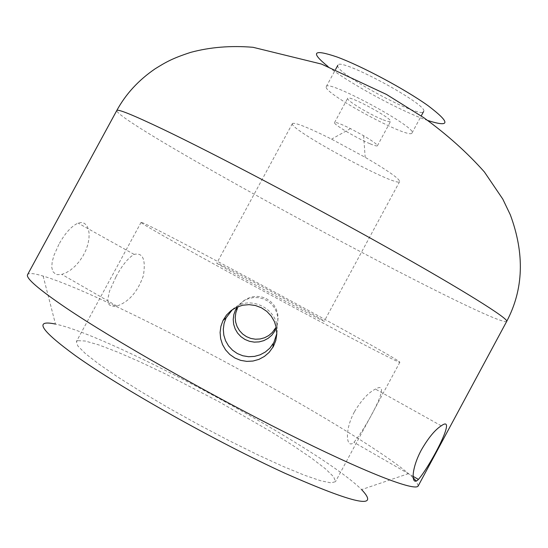 <?xml version="1.0" encoding="UTF-8"?>
<svg xmlns="http://www.w3.org/2000/svg" width="548" height="548" viewBox="0 0 548 548"><rect width="100%" height="100%" fill="white"/><g stroke="black" fill="none" stroke-linecap="round" stroke-linejoin="round"><path stroke-width="0.41" stroke-dasharray="2.74 2.06" d="M354.357 411.911C343.884 431.262 346.562 449.586 353.926 442.332C364.619 429.865 394.039 377.99 375.476 389.094C368.455 392.491 361.42 400.102 354.357 411.911M418.234 485.87L416.151 480.932M413.144 477.76L408.513 473.623C353.755 427.207 111.97 296.475 43.148 276.069C33.962 273.301 28.77 272.822 27.578 274.644M58.896 244.381L54.005 255.238L52.176 261.862L51.765 267.431L52.882 271.589L55.506 274.082L57.328 274.651L61.801 274.377L66.048 272.788L70.569 270.027L75.049 266.218L79.234 261.54L82.892 256.169L85.817 250.381L87.872 244.47L88.975 238.736L89.125 233.482L88.358 228.996L86.748 225.55L84.413 223.337L81.46 222.509L78.063 223.111C71.398 226.173 65.013 233.256 58.896 244.381M237.421 308.373L240.051 304.284L243.524 300.893L247.682 298.365L252.292 296.838L257.128 296.386L261.937 297.03L266.486 298.749L270.534 301.455L273.849 304.996L276.295 309.202L277.72 313.833L278.062 318.676L277.322 323.491L275.514 328.033M232.421 309.599C249.58 292.872 281.432 310.113 276.815 333.616M116.005 276.761C122.081 265.376 128.116 257.923 134.116 254.395C142.864 252.388 145.946 259.492 143.377 275.706C137.651 291.858 128.807 301.969 116.861 306.037L112.47 306.401L109.394 304.948L108.436 303.565L107.737 299.578L109.545 291.043L116.005 276.761M408.513 473.623L361.598 489.604C321.21 449.1 111.477 335.698 55.464 324.074L43.148 276.069M275.233 330.492L277.055 326.012L277.877 321.265L277.665 316.449L276.439 311.805L274.247 307.517L271.198 303.811L267.41 300.838L263.081 298.749L258.396 297.639L253.587 297.557L248.854 298.516L244.442 300.455L240.551 303.291L237.346 306.901M337.78 65.411C334.047 72.665 421.186 119.56 423.577 111.566C430.146 105.764 339.109 56.547 337.856 65.219L337.78 65.411M326.211 86.783L326.272 86.618C327.067 78.789 418.124 128.027 412.014 132.979C410.082 140.13 322.93 93.201 326.211 86.783M383.1 119.8C387.546 121.574 390.018 122.136 390.505 121.498C393.416 118.943 348.199 94.489 347.651 98.332C345.774 100.085 369.873 114.642 383.1 119.8M370.126 143.802C374.537 145.645 376.955 146.302 377.394 145.768C377.394 144.501 372.804 141.151 363.619 135.719L350.473 128.609C340.904 123.903 335.582 121.896 334.527 122.594L334.513 122.629C333.109 124.197 357.125 138.452 370.126 143.802M292.331 123.773L292.385 123.574C294.673 122.101 307.729 127.287 331.554 139.124L365.18 157.31C388.135 170.764 399.622 178.847 399.643 181.566C398.184 188.293 290.056 130.047 292.331 123.773M216.885 263.109L216.823 263.115C212.734 262.273 327.197 324.163 324.252 321.203C326.498 321.066 218.316 262.54 216.885 263.109M141.74 222.481C156.214 227.139 401.787 360.111 399.835 362.269C400.725 364.043 341.733 333.437 269.376 294.31C197.013 255.19 139.103 222.591 141.076 222.358L141.74 222.481M77.611 340.664L76.391 341.582L77.837 345.973L85.33 353.529L98.832 364.05L117.936 377.127L141.822 392.149L169.291 408.335L198.842 424.762L228.769 440.489L257.348 454.621L283.001 466.382L304.407 475.205L320.607 480.74L331.033 482.87L335.492 481.678L333.705 476.856L325.45 468.807L311.511 458.114L292.817 445.408L270.376 431.317L218.529 401.492L164.564 373.503L139.507 361.639L117.204 351.932L98.763 344.904L85.248 341.02L77.611 340.664M506.708 321.368C497.255 329.204 115.402 122.738 116.779 110.532M427.776 120.492C401.198 111.443 350.206 83.871 328.081 66.589M441.27 425.817L375.476 389.094M413.062 476.335L353.926 442.332M134.116 254.395L78.063 223.111M116.861 306.037L61.801 274.377M412.014 132.979L421.22 115.929M326.272 86.618L335.499 69.575M377.394 145.768L390.505 121.498M334.527 122.594L347.651 98.332M350.473 128.609L331.554 139.124M363.619 135.719L365.18 157.31M292.385 123.574L216.823 263.115M399.643 181.566L324.252 321.203M141.076 222.358L76.391 341.582M399.835 362.269L335.492 481.678"/><path stroke-width="0.82" d="M421.385 449.915C428.385 437.825 435.016 429.796 441.27 425.817C458.244 413.432 429.577 466.917 418.419 479.411C411.151 486.919 410.719 469.609 421.385 449.915M116.779 110.532L27.578 274.644C25.592 278.041 38.374 289.104 65.924 307.825C113.087 339.685 206.706 393.046 285.892 432.742C365.249 472.561 415.85 491.974 418.234 485.87L506.708 321.368C523.593 289.406 524.799 253.895 510.332 214.843L502.783 199.082L484.411 171.983C467.266 152.659 447.086 134.582 423.871 117.752L386.518 94.462L321.512 64.082L253.025 47.299C230.879 45.457 210.137 47.142 190.8 52.341C172.086 58.417 165.839 62.198 155.173 68.781C138.541 80.145 125.745 94.064 116.779 110.532C117.621 108.744 132.993 114.977 162.893 129.225C213.96 153.646 309.099 203.712 386.162 246.943C463.409 290.262 508.948 318.868 506.708 321.368M416.151 480.932L413.144 477.76M275.514 328.033L272.294 332.506L268.732 335.547L264.602 337.739L260.101 338.972L255.43 339.212L250.826 338.431L246.49 336.664L242.641 334.006L239.449 330.574L237.085 326.546L235.647 322.073L235.222 317.422L235.825 312.778L237.421 308.373L235.496 309.99L233.832 314.586L233.215 319.416L233.66 324.265L235.147 328.896L237.606 333.095L240.928 336.678L244.956 339.459L249.491 341.308L254.293 342.13L259.163 341.89L263.848 340.609L268.15 338.328L271.856 335.171L275.233 330.492M273.411 346.466L275.815 340.479L276.802 334.136L276.329 327.738L274.438 321.621L271.205 316.066L266.814 311.394L261.471 307.812L255.457 305.524L249.087 304.647L242.696 305.222L236.578 307.236L231.098 310.565L226.495 315.059L223.029 320.464L220.906 326.3L220.097 332.444L220.639 338.63L222.502 344.541L225.605 349.919L229.797 354.481L234.907 358.029L240.668 360.365L246.785 361.385L252.984 361.043L258.951 359.372L264.403 356.433L269.123 352.391L273.411 346.466M276.815 333.616L273.856 342.548L269.815 348.172L265.342 352.015L260.156 354.803L254.498 356.392L248.621 356.727L242.819 355.768L237.353 353.563L232.516 350.213L228.523 345.87L225.577 340.781L223.81 335.136L223.303 329.273L224.07 323.43L226.084 317.895L232.421 309.599M55.464 324.074C33.647 319.477 40.346 330.04 75.569 355.762C121.046 388.196 216.46 441.88 285.104 473.328C355.042 504.16 380.545 509.585 361.598 489.604M237.346 306.901L235.496 309.99M328.081 66.589C310.065 52.074 313.031 48.868 336.986 56.971C361.762 66.075 404.835 89.091 427.94 105.6C450.62 122.759 450.566 127.725 427.776 120.492M418.419 479.411L413.062 476.335M223.029 320.464L226.084 317.895M272.877 347.411L273.349 343.452M274.808 331.245L275.11 328.752M421.22 115.929L423.577 111.566M335.499 69.575L337.856 65.219"/></g></svg>
